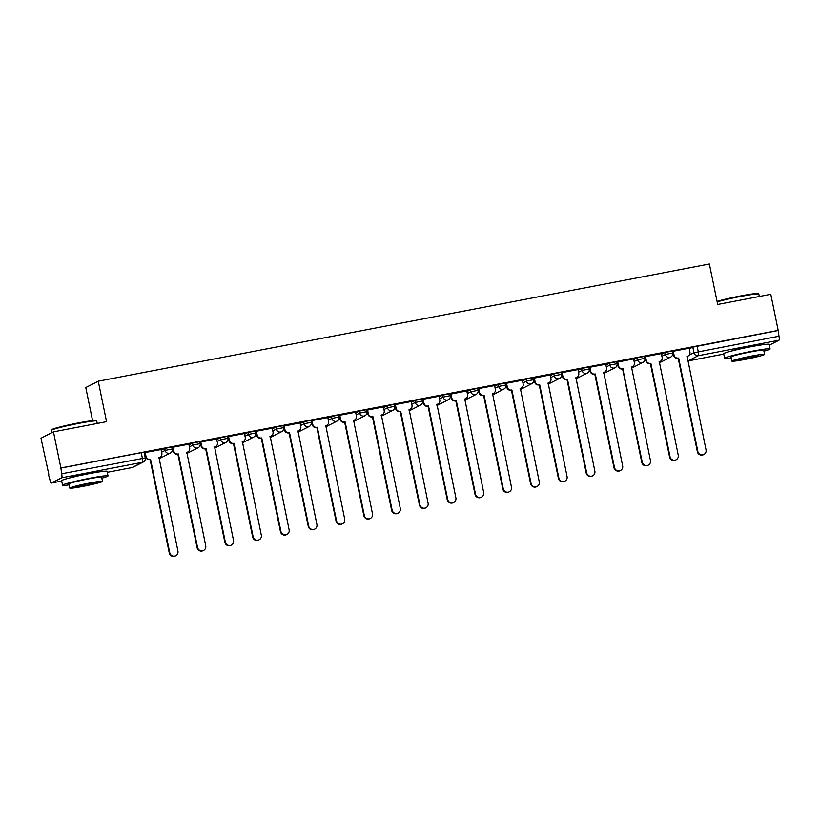 <?xml version="1.0" encoding="UTF-8"?>
<svg xmlns="http://www.w3.org/2000/svg" width="820" height="820" viewBox="0 0 820 820"><rect width="100%" height="100%" fill="white"/><g stroke="black" fill="none" stroke-linecap="round" stroke-linejoin="round"><path stroke-width="1.23" d="M171.862 447.043L164.728 448.407L165.138 450.405L172.343 448.97L171.933 446.982M199.649 441.713L192.526 443.077L192.936 445.075L200.141 443.64L199.731 441.652M227.447 436.383L220.324 437.747L220.734 439.745L227.929 438.31L227.519 436.322M255.245 431.053L248.111 432.417L248.521 434.415L255.727 432.981L255.317 430.992M283.033 425.723L275.909 427.087L276.319 429.085L283.515 427.65L283.115 425.662M310.831 420.393L303.707 421.757L304.117 423.755L311.313 422.32L310.903 420.332M338.629 415.063L331.495 416.427L331.905 418.425L339.111 416.99L338.701 414.992M366.417 409.733L359.293 411.097L359.703 413.095L366.899 411.66L366.489 409.662M394.215 404.404L387.091 405.767L387.501 407.765L394.697 406.33L394.287 404.332M422.013 399.073L414.879 400.437L415.289 402.435L422.495 401L422.085 399.002M449.801 393.733L442.677 395.107L443.087 397.106L450.282 395.67L449.872 393.672M477.599 388.403L470.475 389.777L470.885 391.776L478.08 390.34L477.67 388.342M505.397 383.073L498.263 384.447L498.673 386.445L505.878 385.01L505.468 383.012M533.184 377.743L526.061 379.117L526.471 381.105L533.666 379.68L533.256 377.682M560.982 372.413L553.859 373.787L554.269 375.775L561.464 374.351L561.054 372.352M588.77 367.083L581.646 368.457L582.056 370.445L589.262 369.02L588.852 367.022M616.568 361.753L609.444 363.127L609.854 365.115L617.05 363.69L616.64 361.692M644.366 356.423L637.232 357.797L637.642 359.785L644.848 358.361L644.438 356.362M672.154 351.093L665.03 352.467L665.44 354.455L672.646 353.03L672.236 351.032M760.109 345.128A14.473 0.871 168.4 0 0 749.08 346.696A14.473 0.871 168.4 0 0 732.311 350.827M98.031 472.094A14.473 0.871 168.4 0 0 87.002 473.673A14.473 0.871 168.4 0 0 70.233 477.804M53.464 431.863L106.559 421.675L98.256 381.208L709.372 263.999L717.684 304.476L770.779 294.298L778.19 330.409L60.885 467.974L53.464 431.863L41 438.218L48.8 474.267M172.323 450.58L173.123 450.426M200.111 445.25L200.921 445.096M227.909 439.92L228.718 439.766M255.707 434.59L256.506 434.436M283.494 429.26L284.304 429.096M311.292 423.93L312.102 423.766M339.08 418.6L339.89 418.436M366.878 413.259L367.688 413.106M394.676 407.929L395.486 407.776M422.464 402.599L423.274 402.446M450.262 397.269L451.072 397.116M478.06 391.939L478.859 391.786M505.848 386.609L506.657 386.456M533.646 381.279L534.455 381.126M561.444 375.949L562.243 375.796M589.231 370.619L590.041 370.466M617.029 365.289L617.839 365.136M644.827 359.959L645.627 359.806M672.615 354.63L673.425 354.476M92.578 420.639L85.782 387.563L98.256 381.208M48.411 474.339L49.928 479.782A3.71 0.789 -100.9 0 0 51.363 483.052A3.71 0.789 -100.9 0 0 51.404 483.041L61.695 477.793A3.71 0.789 -100.9 0 0 61.674 473.786L145.294 457.939L144.135 452.312L141.224 452.681L142.383 458.308A3.71 0.789 -100.9 0 1 142.403 462.316L61.695 477.793M60.885 467.974L61.674 473.786M689.292 348.93L692.828 347.127L693.976 352.754L778.979 336.22A3.71 0.789 79.1 0 1 779 340.228L769.314 345.169M778.979 336.22L778.19 330.409M673.24 351.278L672.697 351.565L673.599 355.337A3.71 3.618 -117 0 0 677.914 358.279L678.652 357.991L697.841 451.461A4.274 4.161 63 0 0 703.878 454.475A4.274 4.161 63 0 0 706.03 449.893L687.109 356.362A3.71 3.618 63 0 0 689.928 352.057L689.271 348.203L673.24 351.278M661.361 353.594L645.442 356.608L644.899 356.895L645.811 360.667A3.71 3.618 -117 0 0 650.116 363.608L650.854 363.321L670.043 456.791A4.274 4.161 63 0 0 676.08 459.805A4.274 4.161 63 0 0 678.242 455.223L659.321 361.702A3.71 3.618 63 0 0 662.14 357.387L661.351 353.563M617.696 361.928L618.485 365.751A3.71 3.618 63 0 0 622.79 368.703L642.245 462.121A4.274 4.161 63 0 0 648.282 465.135A4.274 4.161 63 0 0 650.444 460.553L631.523 367.032A3.71 3.618 63 0 0 634.342 362.717L633.686 358.863L617.234 362.194M605.775 364.254L589.857 367.268L589.313 367.555L590.216 371.327A3.71 3.618 -117 0 0 594.531 374.268L595.269 373.981L614.457 467.451A4.274 4.161 63 0 0 620.494 470.475A4.274 4.161 63 0 0 622.646 465.883L603.725 372.362A3.71 3.618 63 0 0 606.544 368.047L605.765 364.223M577.977 369.584L562.059 372.608L561.515 372.885L562.428 376.657A3.71 3.618 -117 0 0 566.733 379.609L567.471 379.311L586.659 472.781A4.274 4.161 63 0 0 592.696 475.805A4.274 4.161 63 0 0 594.859 471.213L575.937 377.692A3.71 3.618 63 0 0 578.756 373.377L577.967 369.553M550.179 374.924L533.851 378.184M522.391 380.255L506.473 383.268L505.93 383.545L506.832 387.317A3.71 3.618 -117 0 0 511.147 390.269L511.885 389.971L531.073 483.441A4.274 4.161 63 0 0 537.11 486.465A4.274 4.161 63 0 0 539.263 481.873L520.341 388.352A3.71 3.618 63 0 0 523.16 384.037L522.381 380.213M494.593 385.584L478.675 388.598L478.132 388.875L479.044 392.647A3.71 3.618 -117 0 0 483.349 395.599L484.087 395.301L503.275 488.771A4.274 4.161 63 0 0 509.312 491.795A4.274 4.161 63 0 0 511.475 487.203L492.553 393.682A3.71 3.618 63 0 0 495.372 389.367L494.583 385.543M466.795 390.914L450.467 394.174M439.007 396.244L423.089 399.258L422.546 399.535L423.448 403.307A3.71 3.618 -117 0 0 427.763 406.259L428.501 405.961L447.689 499.431A4.274 4.161 63 0 0 453.726 502.455A4.274 4.161 63 0 0 455.879 497.863L436.968 404.342A3.71 3.618 63 0 0 439.786 400.027L438.997 396.203M411.209 401.574L395.291 404.588L394.748 404.865L395.66 408.637A3.71 3.618 -117 0 0 399.965 411.589L400.703 411.291L419.891 504.761A4.274 4.161 63 0 0 425.928 507.785A4.274 4.161 63 0 0 428.091 503.193L409.17 409.672A3.71 3.618 63 0 0 411.988 405.357L411.199 401.533M383.411 406.904L367.083 410.174M355.624 412.234L339.705 415.248L339.162 415.525L340.064 419.297A3.71 3.618 -117 0 0 344.38 422.249L345.117 421.952L364.305 515.431A4.274 4.161 63 0 0 370.343 518.445A4.274 4.161 63 0 0 372.495 513.853L353.584 420.332A3.71 3.618 63 0 0 356.403 416.017L355.613 412.193M327.826 417.564L311.907 420.578L311.364 420.855L312.276 424.627A3.71 3.618 -117 0 0 316.582 427.579L317.319 427.281L336.507 520.761A4.274 4.161 63 0 0 342.545 523.775A4.274 4.161 63 0 0 344.707 519.183L325.786 425.662A3.71 3.618 63 0 0 328.605 421.347L327.815 417.523M300.028 422.894L283.699 426.164M272.24 428.224L256.322 431.238L255.778 431.515L256.691 435.287A3.71 3.618 -117 0 0 260.996 438.239L261.734 437.941L280.922 531.422A4.274 4.161 63 0 0 286.959 534.435A4.274 4.161 63 0 0 289.122 529.843L270.2 436.322A3.71 3.618 63 0 0 273.019 432.007L272.23 428.183M244.442 433.554L228.524 436.568L227.98 436.845L228.893 440.617A3.71 3.618 -117 0 0 233.198 443.569L233.936 443.271L253.124 536.751A4.274 4.161 63 0 0 259.161 539.765A4.274 4.161 63 0 0 261.324 535.173L242.402 441.652A3.71 3.618 63 0 0 245.221 437.337L244.432 433.513M216.654 438.884L200.316 442.154M188.856 444.214L172.938 447.228L172.395 447.505L173.307 451.287A3.71 3.618 -117 0 0 177.612 454.229L178.35 453.942L197.538 547.411A4.274 4.161 63 0 0 203.575 550.425A4.274 4.161 63 0 0 205.738 545.833L186.816 452.312A3.71 3.618 63 0 0 189.635 447.997L188.846 444.173M161.058 449.544L145.15 452.558L144.597 452.835L145.509 456.617A3.71 3.618 -117 0 0 149.814 459.559L150.552 459.272L169.74 552.741A4.274 4.161 63 0 0 175.777 555.755A4.274 4.161 63 0 0 177.94 551.163L159.018 457.642A3.71 3.618 63 0 0 161.837 453.327L161.048 449.503M161.202 450.211L164.728 448.407M188.989 444.881L192.526 443.077M216.787 439.551L220.324 437.747M244.585 434.221L248.111 432.417M272.373 428.891L275.909 427.087M300.171 423.561L303.707 421.757M327.959 418.231L331.495 416.427M355.757 412.901L359.293 411.097M383.555 407.571L387.091 405.767M411.343 402.241L414.879 400.437M439.141 396.911L442.677 395.107M466.939 391.581L470.475 389.777M494.726 386.251L498.263 384.447M522.524 380.921L526.061 379.117M550.322 375.591L553.859 373.787M578.11 370.261L581.646 368.457M605.908 364.931L609.444 363.127M633.706 359.601L637.232 357.797M661.494 354.271L665.03 352.467M172.415 449.821L172.979 449.708M200.213 444.491L200.777 444.378M228.001 439.161L228.565 439.048M255.799 433.831L256.363 433.718M283.597 428.491L284.161 428.388M311.385 423.161L311.948 423.058M339.183 417.831L339.746 417.728M366.981 412.501L367.544 412.398M394.768 407.171L395.332 407.068M422.566 401.841L423.13 401.738M450.364 396.511L450.928 396.408M478.152 391.181L478.716 391.078M505.95 385.851L506.514 385.748M533.748 380.521L534.302 380.418M561.536 375.191L562.1 375.088M589.334 369.861L589.898 369.758M617.132 364.531L617.685 364.418M644.92 359.201L645.483 359.088M672.718 353.871L673.281 353.758M673.24 353.594L672.718 353.697M60.516 468.158L141.224 452.681M777.831 330.603L692.828 347.127M645.453 358.924L644.92 359.027M617.655 364.254L617.132 364.357M589.857 369.584L589.334 369.687M562.069 374.914L561.536 375.017M534.271 380.244L533.748 380.347M506.473 385.574L505.95 385.677M478.685 390.904L478.152 391.007M450.887 396.234L450.364 396.337M423.099 401.564L422.566 401.667M395.301 406.894L394.768 406.997M367.503 412.234L366.981 412.327M339.716 417.564L339.183 417.657M311.918 422.894L311.385 422.987M284.12 428.224L283.597 428.327M256.332 433.554L255.799 433.657M228.534 438.884L228.011 438.987M200.736 444.214L200.213 444.317M172.948 449.544L172.415 449.647M673.292 351.267L674.071 355.091A3.71 3.618 63 0 0 678.386 358.043L678.652 357.991M688.052 356.044L687.58 356.28A3.71 3.618 -117 0 1 686.873 356.556M703.878 454.475L703.406 454.721A4.274 4.161 -117 0 1 697.369 451.707L678.181 358.227M645.494 356.597L646.283 360.421A3.71 3.618 63 0 0 650.588 363.373L650.854 363.321M660.264 361.374L659.793 361.62A3.71 3.618 -117 0 1 659.075 361.886M676.08 459.805L675.608 460.051A4.274 4.161 -117 0 1 669.571 457.037L650.383 363.557M623.056 368.651L622.318 368.938A3.71 3.618 -117 0 1 618.014 365.997L617.224 362.163M632.466 366.704L631.995 366.95A3.71 3.618 -117 0 1 631.287 367.216M648.282 465.135L647.81 465.381A4.274 4.161 -117 0 1 641.773 462.367L622.585 368.887M717.049 301.391A22.642 1.353 -11.6 0 1 740.429 295.969A22.642 1.353 -11.6 0 1 758.121 293.611L758.777 294.042A23.206 1.384 168.4 0 0 740.655 296.461A23.206 1.384 168.4 0 0 717.151 301.873M763.912 351.175A23.206 1.384 168.4 0 0 770.082 348.93A23.206 1.384 168.4 0 0 751.899 351.278A23.206 1.384 168.4 0 0 724.634 358.258A23.206 1.384 168.4 0 0 731.184 357.899M770.082 348.93L769.15 344.39A23.206 1.384 168.4 0 0 750.966 346.737A23.206 1.384 168.4 0 0 723.701 353.717L724.634 358.258M731.85 361.128L730.989 356.946A16.707 1.004 -11.6 0 1 750.628 351.923A16.707 1.004 -11.6 0 1 763.727 350.232L764.578 354.404A16.707 1.004 168.4 0 0 751.489 356.095A16.707 1.004 168.4 0 0 731.85 361.128A16.707 1.004 168.4 0 0 744.939 359.437A16.707 1.004 168.4 0 0 764.578 354.404M746.108 358.842A10.762 0.646 168.4 0 0 758.756 355.603A10.762 0.646 168.4 0 0 750.32 356.69A10.762 0.646 168.4 0 0 737.672 359.929A10.762 0.646 168.4 0 0 746.108 358.842M759.32 296.491L758.838 294.113A23.206 1.384 168.4 0 0 758.777 294.042M51.322 430.326L51.762 429.67A22.642 1.353 -11.6 0 1 78.351 422.946A22.642 1.353 -11.6 0 1 96.042 420.578L96.698 421.008A23.206 1.384 168.4 0 0 78.576 423.438A23.206 1.384 168.4 0 0 51.322 430.326A23.206 1.384 168.4 0 0 51.301 430.418L51.773 432.724M101.844 478.152A23.206 1.384 168.4 0 0 108.014 475.897A23.206 1.384 168.4 0 0 89.821 478.244A23.206 1.384 168.4 0 0 62.556 485.225A23.206 1.384 168.4 0 0 69.116 484.866M108.014 475.897L107.082 471.356A23.206 1.384 168.4 0 0 88.898 473.704A23.206 1.384 168.4 0 0 61.623 480.694L62.556 485.225M69.772 488.095L68.921 483.923A16.707 1.004 -11.6 0 1 88.55 478.89A16.707 1.004 -11.6 0 1 101.649 477.209L102.5 481.381A16.707 1.004 168.4 0 0 89.411 483.072A16.707 1.004 168.4 0 0 69.772 488.095A16.707 1.004 168.4 0 0 82.871 486.403A16.707 1.004 168.4 0 0 102.5 481.381M84.029 485.809A10.762 0.646 168.4 0 0 96.688 482.57A10.762 0.646 168.4 0 0 88.242 483.667A10.762 0.646 168.4 0 0 75.594 486.906A10.762 0.646 168.4 0 0 84.029 485.809M97.242 423.468L96.76 421.09A23.206 1.384 168.4 0 0 96.698 421.008M589.908 367.268L590.687 371.081A3.71 3.618 63 0 0 595.002 374.033L595.269 373.981M604.668 372.034L604.197 372.28A3.71 3.618 -117 0 1 603.489 372.546M620.494 470.475L620.022 470.711A4.274 4.161 -117 0 1 613.985 467.697L594.797 374.217M562.11 372.598L562.899 376.421A3.71 3.618 63 0 0 567.204 379.363L567.471 379.311M576.88 377.364L576.409 377.61A3.71 3.618 -117 0 1 575.691 377.876M592.696 475.805L592.224 476.041A4.274 4.161 -117 0 1 586.187 473.027L566.999 379.558M534.322 377.928L535.101 381.751A3.71 3.618 63 0 0 539.406 384.693L538.935 384.939A3.71 3.618 -117 0 1 534.63 381.987L533.841 378.153M539.673 384.641L558.861 478.111A4.274 4.161 63 0 0 564.898 481.135A4.274 4.161 63 0 0 567.061 476.543L548.139 383.022A3.71 3.618 63 0 0 549.082 382.694L548.611 382.94A3.71 3.618 -117 0 1 547.903 383.207M564.898 481.135L564.426 481.371A4.274 4.161 -117 0 1 558.389 478.357L539.201 384.887M549.082 382.694A3.71 3.618 63 0 0 550.958 378.707L550.179 374.883M506.524 383.258L507.303 387.081A3.71 3.618 63 0 0 511.618 390.023L511.885 389.971M521.284 388.024L520.813 388.27A3.71 3.618 -117 0 1 520.106 388.536M537.11 486.465L536.639 486.701A4.274 4.161 -117 0 1 530.601 483.687L511.413 390.217M478.726 388.588L479.515 392.411A3.71 3.618 63 0 0 483.82 395.353L484.087 395.301M493.496 393.354L493.025 393.6A3.71 3.618 -117 0 1 492.318 393.866M509.312 491.795L508.841 492.031A4.274 4.161 -117 0 1 502.803 489.017L483.615 395.547M450.938 393.918L451.717 397.741A3.71 3.618 63 0 0 456.022 400.683L455.551 400.929A3.71 3.618 -117 0 1 451.246 397.977L450.457 394.143M456.299 400.631L475.477 494.101A4.274 4.161 63 0 0 481.524 497.125A4.274 4.161 63 0 0 483.677 492.533L464.755 399.012A3.71 3.618 63 0 0 465.698 398.684L465.227 398.93A3.71 3.618 -117 0 1 464.52 399.196M481.524 497.125L481.043 497.361A4.274 4.161 -117 0 1 475.005 494.347L455.817 400.877M465.698 398.684A3.71 3.618 63 0 0 467.574 394.697L466.795 390.873M423.14 399.248L423.919 403.071A3.71 3.618 63 0 0 428.235 406.013L428.501 405.961M437.9 404.014L437.429 404.26A3.71 3.618 -117 0 1 436.722 404.526M453.726 502.455L453.255 502.691A4.274 4.161 -117 0 1 447.218 499.677L428.03 406.207M395.342 404.578L396.132 408.401A3.71 3.618 63 0 0 400.437 411.343L400.703 411.291M410.113 409.344L409.641 409.59A3.71 3.618 -117 0 1 408.934 409.856M425.928 507.785L425.457 508.021A4.274 4.161 -117 0 1 419.42 505.007L400.232 411.537M367.555 409.908L368.334 413.731A3.71 3.618 63 0 0 372.649 416.673L372.167 416.919A3.71 3.618 -117 0 1 367.862 413.967L367.073 410.133M372.915 416.621L392.103 510.091A4.274 4.161 63 0 0 398.141 513.115A4.274 4.161 63 0 0 400.293 508.523L381.372 415.002A3.71 3.618 63 0 0 382.315 414.674L381.843 414.92A3.71 3.618 -117 0 1 381.136 415.186M398.141 513.115L397.669 513.351A4.274 4.161 -117 0 1 391.622 510.337L372.444 416.867M382.315 414.674A3.71 3.618 63 0 0 384.19 410.687L383.411 406.863M339.757 415.238L340.546 419.061A3.71 3.618 63 0 0 344.851 422.003L345.117 421.952M354.527 420.004L354.045 420.25A3.71 3.618 -117 0 1 353.338 420.516M370.343 518.445L369.871 518.681A4.274 4.161 -117 0 1 363.834 515.667L344.646 422.197M311.959 420.568L312.748 424.391A3.71 3.618 63 0 0 317.053 427.333L317.319 427.281M326.729 425.334L326.257 425.58A3.71 3.618 -117 0 1 325.55 425.846M342.545 523.775L342.073 524.011A4.274 4.161 -117 0 1 336.036 520.997L316.848 427.527M284.171 425.898L284.95 429.721A3.71 3.618 63 0 0 289.265 432.663L288.784 432.909A3.71 3.618 -117 0 1 284.478 429.957L283.689 426.123M289.532 432.611L308.72 526.091A4.274 4.161 63 0 0 314.757 529.105A4.274 4.161 63 0 0 316.909 524.513L297.988 430.992A3.71 3.618 63 0 0 298.931 430.664L298.459 430.91A3.71 3.618 -117 0 1 297.752 431.176M314.757 529.105L314.285 529.341A4.274 4.161 -117 0 1 308.238 526.327L289.06 432.857M298.931 430.664A3.71 3.618 63 0 0 300.807 426.677L300.028 422.853M256.373 431.228L257.162 435.051A3.71 3.618 63 0 0 261.467 437.993L261.734 437.941M271.143 436.004L270.661 436.24A3.71 3.618 -117 0 1 269.954 436.506M286.959 534.435L286.487 534.671A4.274 4.161 -117 0 1 280.45 531.657L261.262 438.187M228.575 436.558L229.364 440.381A3.71 3.618 63 0 0 233.669 443.323L233.936 443.271M243.345 441.334L242.874 441.57A3.71 3.618 -117 0 1 242.166 441.836M259.161 539.765L258.689 540.011A4.274 4.161 -117 0 1 252.652 536.987L233.464 443.517M200.787 441.888L201.566 445.711A3.71 3.618 63 0 0 205.881 448.653L205.41 448.899A3.71 3.618 -117 0 1 201.095 445.957L200.305 442.113M206.148 448.601L225.336 542.082A4.274 4.161 63 0 0 231.373 545.095A4.274 4.161 63 0 0 233.526 540.503L214.604 446.982A3.71 3.618 63 0 0 215.547 446.664L215.076 446.9A3.71 3.618 -117 0 1 214.368 447.166M231.373 545.095L230.902 545.341A4.274 4.161 -117 0 1 224.864 542.317L205.676 448.847M215.547 446.664A3.71 3.618 63 0 0 217.423 442.667L216.644 438.843M172.989 447.218L173.778 451.041A3.71 3.618 63 0 0 178.083 453.993L178.35 453.942M187.76 451.994L187.288 452.23A3.71 3.618 -117 0 1 186.57 452.507M203.575 550.425L203.104 550.671A4.274 4.161 -117 0 1 197.066 547.647L177.878 454.178M145.191 452.548L145.98 456.371A3.71 3.618 63 0 0 150.285 459.323L150.552 459.272M159.962 457.324L159.49 457.56A3.71 3.618 -117 0 1 158.783 457.837M175.777 555.755L175.306 556.001A4.274 4.161 -117 0 1 169.268 552.977L150.08 459.507M132.02 467.574A3.71 0.789 79.1 0 0 132.071 467.574A3.71 3.71 0 0 0 133.055 467.236A3.71 3.618 63 0 1 132.112 467.564A3.71 0.789 79.1 0 1 132.071 467.574L107.276 472.33L132.112 467.564L142.403 462.316A3.71 3.618 63 0 0 143.346 461.988A3.71 3.71 0 0 0 145.294 457.939M51.404 483.041L61.695 481.063L51.363 483.052M689.077 355.265L693.976 352.754A3.71 3.618 -117 0 0 698.291 355.706L688 360.954L723.773 354.096L687.959 360.964A3.71 3.618 -117 0 1 687.785 360.984A3.71 3.71 0 0 0 687.959 360.964A3.71 0.789 79.1 0 1 687.959 360.964M779 340.228L698.291 355.706A3.71 0.789 -100.9 0 0 698.271 351.708L697.113 346.081M161.612 452.209L165.138 450.405A3.71 3.618 63 0 0 169.453 453.347A3.71 3.618 -117 0 0 170.396 453.029A3.71 3.71 0 0 0 172.343 448.97M189.399 446.88L192.936 445.075A3.71 3.618 63 0 0 197.241 448.017A3.71 3.618 -117 0 0 198.184 447.699A3.71 3.71 0 0 0 200.141 443.64M217.197 441.549L220.734 439.745A3.71 3.618 63 0 0 225.039 442.687A3.71 3.618 -117 0 0 225.982 442.369A3.71 3.71 0 0 0 227.929 438.31M244.995 436.219L248.521 434.415A3.71 3.618 63 0 0 252.837 437.357A3.71 3.618 -117 0 0 253.78 437.039A3.71 3.71 0 0 0 255.727 432.981M272.783 430.889L276.319 429.085A3.71 3.618 63 0 0 280.624 432.027A3.71 3.618 -117 0 0 281.567 431.709A3.71 3.71 0 0 0 283.515 427.65M300.581 425.559L304.117 423.755A3.71 3.618 63 0 0 308.422 426.697A3.71 3.618 -117 0 0 309.365 426.38A3.71 3.71 0 0 0 311.313 422.32M328.369 420.229L331.905 418.425A3.71 3.618 63 0 0 336.22 421.367A3.71 3.618 -117 0 0 337.163 421.049A3.71 3.71 0 0 0 339.111 416.99M356.167 414.899L359.703 413.095A3.71 3.618 63 0 0 364.008 416.037A3.71 3.618 -117 0 0 364.951 415.719A3.71 3.71 0 0 0 366.899 411.66M383.965 409.569L387.501 407.765A3.71 3.618 63 0 0 391.806 410.707A3.71 3.618 -117 0 0 392.749 410.389A3.71 3.71 0 0 0 394.697 406.33M411.753 404.239L415.289 402.435A3.71 3.618 63 0 0 419.604 405.377A3.71 3.618 -117 0 0 420.547 405.059A3.71 3.71 0 0 0 422.495 401M439.551 398.909L443.087 397.106A3.71 3.618 63 0 0 447.392 400.047A3.71 3.618 -117 0 0 448.335 399.729A3.71 3.71 0 0 0 450.282 395.67M467.349 393.579L470.885 391.776A3.71 3.618 63 0 0 475.19 394.717A3.71 3.618 -117 0 0 476.133 394.399A3.71 3.71 0 0 0 478.08 390.34M495.136 388.249L498.673 386.445A3.71 3.618 63 0 0 502.988 389.387A3.71 3.618 -117 0 0 503.921 389.059A3.71 3.71 0 0 0 505.878 385.01M522.934 382.909L526.471 381.105A3.71 3.618 63 0 0 530.776 384.057A3.71 3.618 -117 0 0 531.719 383.729A3.71 3.71 0 0 0 533.666 379.68M550.732 377.579L554.269 375.775A3.71 3.618 63 0 0 558.574 378.727A3.71 3.618 -117 0 0 559.517 378.399A3.71 3.71 0 0 0 561.464 374.351M578.52 372.249L582.056 370.445A3.71 3.618 63 0 0 586.372 373.397A3.71 3.618 -117 0 0 587.304 373.069A3.71 3.71 0 0 0 589.262 369.02M606.318 366.919L609.854 365.115A3.71 3.618 63 0 0 614.159 368.067A3.71 3.618 -117 0 0 615.102 367.739A3.71 3.71 0 0 0 617.05 363.69M634.116 361.589L637.642 359.785A3.71 3.618 63 0 0 641.957 362.737A3.71 3.618 -117 0 0 642.9 362.409A3.71 3.71 0 0 0 644.848 358.361M661.904 356.259L665.44 354.455A3.71 3.618 63 0 0 669.745 357.407A3.71 3.618 -117 0 0 670.688 357.079A3.71 3.71 0 0 0 672.646 353.03M659.239 362.686A3.71 3.618 63 0 0 660.407 362.327A3.71 3.71 0 0 1 659.249 362.696M631.451 368.016A3.71 3.618 63 0 0 632.609 367.657A3.71 3.71 0 0 1 631.451 368.026M603.653 373.346A3.71 3.618 63 0 0 604.811 372.987A3.71 3.71 0 0 1 603.653 373.356M575.865 378.676A3.71 3.618 63 0 0 577.024 378.317A3.71 3.71 0 0 1 575.865 378.686M548.067 384.006A3.71 3.618 63 0 0 549.226 383.647A3.71 3.71 0 0 1 548.067 384.016M520.269 389.336A3.71 3.618 63 0 0 521.438 388.977A3.71 3.71 0 0 1 520.269 389.346M492.482 394.666A3.71 3.618 63 0 0 493.64 394.317A3.71 3.71 0 0 1 492.482 394.676M464.684 400.006A3.71 3.618 63 0 0 465.842 399.647A3.71 3.71 0 0 1 464.684 400.006M436.886 405.336A3.71 3.618 63 0 0 438.054 404.977A3.71 3.71 0 0 1 436.896 405.336M409.098 410.666A3.71 3.618 63 0 0 410.256 410.307A3.71 3.71 0 0 1 409.098 410.676M381.3 415.996A3.71 3.618 63 0 0 382.458 415.637A3.71 3.71 0 0 1 381.3 416.006M353.502 421.326A3.71 3.618 63 0 0 354.67 420.967A3.71 3.71 0 0 1 353.512 421.336M325.714 426.656A3.71 3.618 63 0 0 326.872 426.297A3.71 3.71 0 0 1 325.714 426.666M297.916 431.986A3.71 3.618 63 0 0 299.074 431.627A3.71 3.71 0 0 1 297.916 431.996M270.118 437.316A3.71 3.618 63 0 0 271.287 436.957A3.71 3.71 0 0 1 270.128 437.327M242.33 442.646A3.71 3.618 63 0 0 243.489 442.287A3.71 3.71 0 0 1 242.33 442.656M214.532 447.976A3.71 3.618 63 0 0 215.691 447.617A3.71 3.71 0 0 1 214.532 447.986M186.734 453.306A3.71 3.618 63 0 0 187.903 452.947A3.71 3.71 0 0 1 186.745 453.316M158.947 458.636A3.71 3.618 63 0 0 160.105 458.277A3.71 3.71 0 0 1 158.947 458.646M670.688 357.079L660.407 362.327M642.9 362.409L632.609 367.657M615.102 367.739L604.811 372.987M587.304 373.069L577.024 378.317M559.517 378.399L549.226 383.647M531.719 383.729L521.438 388.977M503.921 389.059L493.64 394.317M476.133 394.399L465.842 399.647M448.335 399.729L438.054 404.977M420.547 405.059L410.256 410.307M392.749 410.389L382.458 415.637M364.951 415.719L354.67 420.967M337.163 421.049L326.872 426.297M309.365 426.38L299.074 431.627M281.567 431.709L271.287 436.957M253.78 437.039L243.489 442.287M225.982 442.369L215.691 447.617M198.184 447.699L187.903 452.947M170.396 453.029L160.105 458.277M133.055 467.236L143.346 461.988"/></g></svg>
